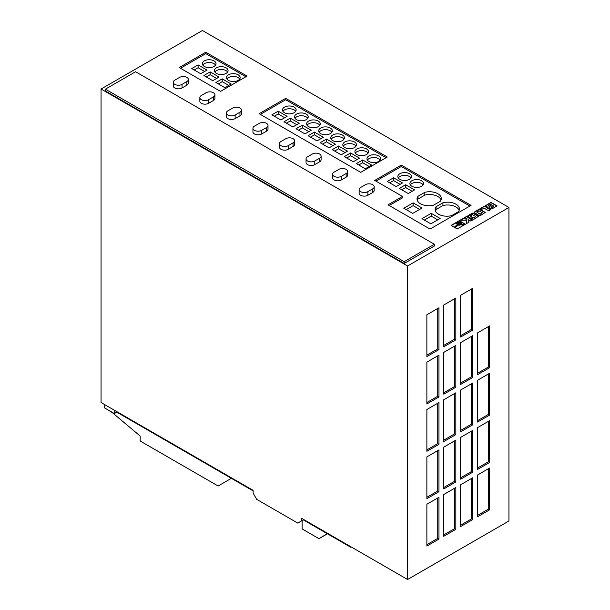 <?xml version="1.0" encoding="UTF-8"?>
<svg xmlns="http://www.w3.org/2000/svg" width="610" height="610" viewBox="0 0 610 610"><rect width="100%" height="100%" fill="white"/><g stroke="black" fill="none" stroke-linecap="round" stroke-linejoin="round"><path stroke-width="0.91" d="M460.359 222.734A1.639 0.945 0 0 0 458.575 222.528A1.639 0.945 0 0 0 457.569 223.405A1.639 0.945 0 0 0 458.049 224.076A1.639 0.945 0 0 0 459.826 224.274A1.639 0.945 0 0 0 460.84 223.405A1.639 0.945 0 0 0 460.359 222.734M460.817 223.542A1.639 0.945 0 0 0 460.359 223.016A1.639 0.945 0 0 0 458.689 222.787A1.639 0.945 0 0 0 457.584 223.542M294.142 107.139A6.824 3.942 0 0 0 286.7 106.285A6.824 3.942 0 0 0 282.483 109.922A6.824 3.942 0 0 0 284.489 112.713A6.824 3.942 0 0 0 291.923 113.567A6.824 3.942 0 0 0 296.14 109.922A6.824 3.942 0 0 0 294.142 107.139M295.697 111.317A6.824 3.942 0 0 0 294.142 109.922A6.824 3.942 0 0 0 282.926 111.317M306.205 114.1A6.824 3.942 0 0 0 298.77 113.246A6.824 3.942 0 0 0 294.554 116.891A6.824 3.942 0 0 0 296.551 119.674A6.824 3.942 0 0 0 303.993 120.528A6.824 3.942 0 0 0 308.202 116.891A6.824 3.942 0 0 0 306.205 114.1M307.768 118.287A6.824 3.942 0 0 0 306.205 116.891A6.824 3.942 0 0 0 294.996 118.287M318.275 121.07A6.824 3.942 0 0 0 310.833 120.216A6.824 3.942 0 0 0 306.624 123.86A6.824 3.942 0 0 0 308.622 126.644A6.824 3.942 0 0 0 316.056 127.498A6.824 3.942 0 0 0 320.273 123.86A6.824 3.942 0 0 0 318.275 121.07M319.831 125.248A6.824 3.942 0 0 0 318.275 123.86A6.824 3.942 0 0 0 307.059 125.248M330.338 128.039A6.824 3.942 0 0 0 322.904 127.185A6.824 3.942 0 0 0 318.687 130.822A6.824 3.942 0 0 0 320.685 133.613A6.824 3.942 0 0 0 328.127 134.467A6.824 3.942 0 0 0 332.343 130.822A6.824 3.942 0 0 0 330.338 128.039M331.901 132.218A6.824 3.942 0 0 0 330.338 130.822A6.824 3.942 0 0 0 319.129 132.218M378.612 155.908A6.824 3.942 0 0 0 371.17 155.054A6.824 3.942 0 0 0 366.953 158.691A6.824 3.942 0 0 0 368.958 161.482A6.824 3.942 0 0 0 376.393 162.336A6.824 3.942 0 0 0 380.609 158.691A6.824 3.942 0 0 0 378.612 155.908M380.167 160.087A6.824 3.942 0 0 0 378.612 158.691A6.824 3.942 0 0 0 367.395 160.087M366.541 148.939A6.824 3.942 0 0 0 359.107 148.085A6.824 3.942 0 0 0 354.89 151.722A6.824 3.942 0 0 0 356.888 154.513A6.824 3.942 0 0 0 364.33 155.367A6.824 3.942 0 0 0 368.539 151.722A6.824 3.942 0 0 0 366.541 148.939M368.104 153.118A6.824 3.942 0 0 0 366.541 151.722A6.824 3.942 0 0 0 355.333 153.118M354.479 141.97A6.824 3.942 0 0 0 347.037 141.116A6.824 3.942 0 0 0 342.82 144.761A6.824 3.942 0 0 0 344.825 147.544A6.824 3.942 0 0 0 352.26 148.398A6.824 3.942 0 0 0 356.476 144.761A6.824 3.942 0 0 0 354.479 141.97M356.034 146.148A6.824 3.942 0 0 0 354.479 144.761A6.824 3.942 0 0 0 343.262 146.148M342.408 135.001A6.824 3.942 0 0 0 334.966 134.147A6.824 3.942 0 0 0 330.757 137.791A6.824 3.942 0 0 0 332.755 140.575A6.824 3.942 0 0 0 340.197 141.428A6.824 3.942 0 0 0 344.406 137.791A6.824 3.942 0 0 0 342.408 135.001M343.964 139.187A6.824 3.942 0 0 0 342.408 137.791A6.824 3.942 0 0 0 331.2 139.187M238.144 74.809A6.824 3.942 0 0 0 230.71 73.955A6.824 3.942 0 0 0 226.493 77.6A6.824 3.942 0 0 0 228.491 80.383A6.824 3.942 0 0 0 235.933 81.237A6.824 3.942 0 0 0 240.149 77.6A6.824 3.942 0 0 0 238.144 74.809M239.707 78.987A6.824 3.942 0 0 0 238.144 77.6A6.824 3.942 0 0 0 226.935 78.987M226.081 67.84A6.824 3.942 0 0 0 218.639 66.986A6.824 3.942 0 0 0 214.43 70.63A6.824 3.942 0 0 0 216.428 73.413A6.824 3.942 0 0 0 223.862 74.267A6.824 3.942 0 0 0 228.079 70.63A6.824 3.942 0 0 0 226.081 67.84M227.637 72.026A6.824 3.942 0 0 0 226.081 70.63A6.824 3.942 0 0 0 214.865 72.026M214.011 60.878A6.824 3.942 0 0 0 206.577 60.024A6.824 3.942 0 0 0 202.36 63.661A6.824 3.942 0 0 0 204.358 66.452A6.824 3.942 0 0 0 211.8 67.306A6.824 3.942 0 0 0 216.016 63.661A6.824 3.942 0 0 0 214.011 60.878M215.574 65.056A6.824 3.942 0 0 0 214.011 63.661A6.824 3.942 0 0 0 202.802 65.056M438.582 214.217A11.773 6.801 0 0 0 451.606 215.643L458.43 211.708A11.773 6.801 0 0 0 459.406 208.994A11.773 6.801 0 0 0 442.936 202.756L436.112 206.698A11.773 6.801 0 0 0 435.136 209.413A11.773 6.801 0 0 0 438.582 214.217M420.481 203.77A11.773 6.801 0 0 0 433.504 205.196L440.328 201.254A11.773 6.801 0 0 0 441.312 198.54A11.773 6.801 0 0 0 424.834 192.31L418.01 196.252A11.773 6.801 0 0 0 417.034 198.959A11.773 6.801 0 0 0 420.481 203.77M421.571 180.705A6.824 3.942 0 0 0 414.129 179.851A6.824 3.942 0 0 0 409.92 183.496A6.824 3.942 0 0 0 411.918 186.279A6.824 3.942 0 0 0 419.352 187.133A6.824 3.942 0 0 0 423.569 183.496A6.824 3.942 0 0 0 421.571 180.705M423.126 184.891A6.824 3.942 0 0 0 421.571 183.496A6.824 3.942 0 0 0 410.355 184.891M409.501 173.743A6.824 3.942 0 0 0 402.066 172.889A6.824 3.942 0 0 0 397.85 176.526A6.824 3.942 0 0 0 399.847 179.317A6.824 3.942 0 0 0 407.289 180.171A6.824 3.942 0 0 0 411.498 176.526A6.824 3.942 0 0 0 409.501 173.743M411.064 177.922A6.824 3.942 0 0 0 409.501 176.526A6.824 3.942 0 0 0 398.292 177.922M186.858 77.386A5.116 2.958 0 0 0 179.622 77.386L174.796 80.177A5.116 2.958 0 0 0 173.293 82.266A5.116 2.958 0 0 0 176.458 84.996A5.116 2.958 0 0 0 182.032 84.355L186.858 81.565A5.116 2.958 0 0 0 188.36 79.475A5.116 2.958 0 0 0 186.858 77.386M213.408 92.712A5.116 2.958 0 0 0 206.172 92.712L201.346 95.503A5.116 2.958 0 0 0 199.844 97.592A5.116 2.958 0 0 0 203 100.322A5.116 2.958 0 0 0 208.582 99.682L213.408 96.898A5.116 2.958 0 0 0 214.911 94.802A5.116 2.958 0 0 0 213.408 92.712M239.959 108.039A5.116 2.958 0 0 0 232.715 108.039L227.888 110.829A5.116 2.958 0 0 0 226.394 112.919A5.116 2.958 0 0 0 229.551 115.648A5.116 2.958 0 0 0 235.132 115.008L239.959 112.225A5.116 2.958 0 0 0 241.461 110.135A5.116 2.958 0 0 0 239.959 108.039M266.509 123.373A5.116 2.958 0 0 0 259.265 123.373L254.439 126.156A5.116 2.958 0 0 0 252.936 128.245A5.116 2.958 0 0 0 256.101 130.975A5.116 2.958 0 0 0 261.682 130.334L266.509 127.551A5.116 2.958 0 0 0 268.003 125.462A5.116 2.958 0 0 0 266.509 123.373M293.052 138.699A5.116 2.958 0 0 0 285.815 138.699L280.989 141.482A5.116 2.958 0 0 0 279.487 143.571A5.116 2.958 0 0 0 282.643 146.301A5.116 2.958 0 0 0 288.225 145.66L293.052 142.877A5.116 2.958 0 0 0 294.554 140.788A5.116 2.958 0 0 0 293.052 138.699M319.602 154.025A5.116 2.958 0 0 0 312.358 154.025L307.531 156.808A5.116 2.958 0 0 0 306.037 158.897A5.116 2.958 0 0 0 309.194 161.635A5.116 2.958 0 0 0 314.775 160.994L319.602 158.203A5.116 2.958 0 0 0 321.104 156.114A5.116 2.958 0 0 0 319.602 154.025M346.152 169.351A5.116 2.958 0 0 0 338.908 169.351L334.082 172.134A5.116 2.958 0 0 0 332.58 174.231A5.116 2.958 0 0 0 335.744 176.961A5.116 2.958 0 0 0 341.325 176.321L346.152 173.53A5.116 2.958 0 0 0 347.647 171.44A5.116 2.958 0 0 0 346.152 169.351M372.695 184.677A5.116 2.958 0 0 0 365.459 184.677L360.632 187.468A5.116 2.958 0 0 0 359.13 189.557A5.116 2.958 0 0 0 362.294 192.287A5.116 2.958 0 0 0 367.868 191.647L372.695 188.856A5.116 2.958 0 0 0 374.197 186.767A5.116 2.958 0 0 0 372.695 184.677M461.755 223.008L461.656 223.977L464.195 224.93L465.43 224.221L459.269 220.66L451.08 225.395L454.275 227.248L457.363 224.503L456.562 223.481L457.332 222.322L459.887 221.926L461.755 223.008M467.039 218.883L462.616 218.731L460.039 220.218L466.36 220.218L466.551 223.573L468.953 222.185L468.571 219.768L470.851 221.087L472.674 220.035L466.52 216.481L464.698 217.534L467.039 219.165L462.616 218.731M489.365 208.109L491.774 208.971L497.112 205.928L490.951 202.375L485.537 205.646L487.634 207.118L489.258 206.981L489.365 208.109M490.516 209.733L484.355 206.18L479.978 208.712L481.465 209.573L484.027 208.094L488.694 210.785L490.516 209.733M479.018 215.49L480.512 215.513L485.255 212.44L480.268 209.428L478.781 209.398L474.031 212.303L479.018 215.49M459.109 224.93L458.209 224.823L455.007 227.667L457.233 228.948L463.47 225.349L461.107 224.465L458.804 224.915M471.034 218.227L473.871 219.31L478.598 216.283L473.612 213.271L472.414 213.111L468 215.62L467.794 216.321L469.654 217.435L471.484 216.375L470.508 215.81L472.445 214.697L475.762 216.611L473.833 217.732L472.864 217.175L471.034 218.227M471.042 205.372L401.296 165.104L374.746 180.43L402.501 196.45L388.021 204.815L430.019 229.055L471.042 205.372M247.081 76.067L205.806 52.239L179.256 67.565L220.53 91.393L247.081 76.067M387.297 157.022L285.693 98.355L259.143 113.689L360.754 172.348L387.297 157.022M301.378 520.978L297.756 523.067L256.734 499.376L253.112 493.109L253.112 490.326L101.062 402.539L101.062 89.022L202.429 30.5L508.938 207.461L508.938 520.978L407.571 579.5L301.378 518.187L301.378 520.978L303.795 519.583M101.062 89.022L407.571 265.983L508.938 207.461M404.194 263.474L434.358 246.059L434.358 244.244L135.572 71.744L105.408 89.159L105.408 90.974L404.194 263.474L404.194 261.659L434.358 244.244M359.13 189.557L359.13 193.179A5.116 2.958 0 0 0 362.294 195.909A5.116 2.958 0 0 0 367.868 195.269L372.695 192.478A5.116 2.958 0 0 0 374.197 190.389L374.197 186.767M332.58 174.231L332.58 177.853A5.116 2.958 0 0 0 335.744 180.583A5.116 2.958 0 0 0 341.325 179.942L346.152 177.152A5.116 2.958 0 0 0 347.647 175.062L347.647 171.44M306.037 158.897L306.037 162.527A5.116 2.958 0 0 0 309.194 165.257A5.116 2.958 0 0 0 314.775 164.616L319.602 161.825A5.116 2.958 0 0 0 321.104 159.736L321.104 156.114M279.487 143.571L279.487 147.193A5.116 2.958 0 0 0 282.643 149.93A5.116 2.958 0 0 0 288.225 149.29L293.052 146.499A5.116 2.958 0 0 0 294.554 144.41L294.554 140.788M252.936 128.245L252.936 131.867A5.116 2.958 0 0 0 256.101 134.596A5.116 2.958 0 0 0 261.682 133.956L266.509 131.173A5.116 2.958 0 0 0 268.003 129.084L268.003 125.462M226.394 112.919L226.394 116.54A5.116 2.958 0 0 0 229.551 119.27A5.116 2.958 0 0 0 235.132 118.63L239.959 115.847A5.116 2.958 0 0 0 241.461 113.757L241.461 110.135M199.844 97.592L199.844 101.214A5.116 2.958 0 0 0 203 103.944A5.116 2.958 0 0 0 208.582 103.303L213.408 100.52A5.116 2.958 0 0 0 214.911 98.431L214.911 94.802M173.293 82.266L173.293 85.888A5.116 2.958 0 0 0 176.458 88.618A5.116 2.958 0 0 0 182.032 87.977L186.858 85.194A5.116 2.958 0 0 0 188.36 83.097L188.36 79.475M489.632 367.7L489.632 325.9L477.561 332.869L477.561 374.67L489.632 367.7L488.419 367.006L488.419 326.594M472.735 472.209L472.735 430.408L460.664 437.37L460.664 479.178L472.735 472.209L471.53 471.515L471.53 431.102M472.735 424.834L472.735 383.027L460.664 389.996L460.664 431.796L472.735 424.834L471.53 424.133L471.53 383.728M455.838 434.587L455.838 392.787L443.775 399.748L443.775 441.556L455.838 434.587L454.633 433.885L454.633 393.48M472.735 519.583L472.735 477.782L460.664 484.752L460.664 526.552L472.735 519.583L471.53 518.889L471.53 478.476M455.838 529.335L455.838 487.535L443.775 494.504L443.775 536.304L455.838 529.335L454.633 528.641L454.633 488.229M455.838 481.961L455.838 440.161L443.775 447.13L443.775 488.93L455.838 481.961L454.633 481.267L454.633 440.855M489.632 462.456L489.632 420.648L477.561 427.618L477.561 469.418L489.632 462.456L488.419 461.755L488.419 421.35M426.878 356.553L438.948 349.591L438.948 307.783L426.878 314.752L426.878 356.553M426.878 403.927L438.948 396.965L438.948 355.165L426.878 362.126L426.878 403.927M455.838 387.213L455.838 345.405L443.775 352.374L443.775 394.174L455.838 387.213L454.633 386.511L454.633 346.106M426.878 451.308L438.948 444.339L438.948 402.539L426.878 409.501L426.878 451.308M489.632 415.082L489.632 373.274L477.561 380.243L477.561 422.044L489.632 415.082L488.419 414.381L488.419 373.976M489.632 509.83L489.632 468.03L477.561 474.992L477.561 516.8L489.632 509.83L488.419 509.137L488.419 468.724M455.838 339.831L455.838 298.031L443.775 305L443.775 346.8L455.838 339.831L454.633 339.137L454.633 298.725M472.735 330.079L472.735 288.278L460.664 295.248L460.664 337.048L472.735 330.079L471.53 329.385L471.53 288.972M426.878 498.683L438.948 491.713L438.948 449.913L426.878 456.882L426.878 498.683M472.735 377.453L472.735 335.652L460.664 342.622L460.664 384.422L472.735 377.453L471.53 376.759L471.53 336.354M426.878 546.057L438.948 539.095L438.948 497.287L426.878 504.257L426.878 546.057M407.571 265.983L407.571 579.5M107.581 409.645L112.408 412.711L140.163 436.058L140.163 441L218.113 486.002L231.388 478.339M230.664 478.758L230.908 478.065M230.664 478.202L229.459 477.226M302.102 520.559L302.102 528.923L319 538.676L327.448 533.796M319 538.676L327.273 533.697M116.754 411.597L116.754 412.154L253.112 490.882M303.307 519.865L350.613 547.17L351.093 546.895M116.754 412.154L114.337 413.549L104.684 407.976L104.684 404.628M350.613 546.613L350.613 547.17M114.337 413.549L114.337 410.202M105.408 89.159L404.194 261.659M386.092 157.715L285.693 99.75L285.693 98.355M285.693 99.75L260.348 114.383M320.166 142.694L329.095 147.849L335.409 144.204L326.48 139.042L320.166 142.694M332.229 149.656L341.165 154.81L347.479 151.166L338.55 146.011L332.229 149.656M344.299 156.625L353.228 161.78L359.542 158.135L350.613 152.98L344.299 156.625M356.37 163.594L365.298 168.749L371.612 165.104L362.683 159.95L356.37 163.594M296.033 128.756L304.962 133.91L311.275 130.266L302.346 125.111L296.033 128.756M308.096 135.725L317.025 140.879L323.346 137.235L314.409 132.08L308.096 135.725M283.963 121.786L292.892 126.949L299.205 123.296L290.276 118.142L283.963 121.786M271.9 114.825L280.829 119.979L287.142 116.335L278.213 111.18L271.9 114.825M245.868 76.761L205.806 53.627L205.806 52.239M205.806 53.627L180.469 68.259M203.839 75.526L212.768 80.688L219.081 77.043L210.153 71.881L203.839 75.526M215.902 82.495L224.831 87.649L231.152 84.005L222.215 78.85L215.902 82.495M191.769 68.564L200.698 73.719L207.011 70.074L198.082 64.919L191.769 68.564M469.837 206.066L401.296 166.492L401.296 165.104M402.501 196.45L402.501 197.846L389.226 205.509M401.296 166.492L375.958 181.124M431.224 213.309L421.929 218.677L430.858 223.832L440.153 218.471L431.224 213.309L431.224 216.1L424.346 220.073M399.329 188.391L408.258 193.553L414.571 189.901L405.642 184.746L399.329 188.391M412.757 213.386L422.051 208.018L413.122 202.863L403.828 208.223L412.757 213.386M387.258 181.429L396.187 186.584L402.501 182.939L393.572 177.784L387.258 181.429M400.091 184.327L393.572 180.568L389.676 182.817M393.572 180.568L393.572 177.784M419.642 209.413L413.122 205.646L406.245 209.619M413.122 205.646L413.122 202.863M441.06 199.935A11.773 6.801 0 0 0 424.834 195.093L424.834 192.31M424.834 195.093L418.01 199.035L418.01 196.252M418.01 199.035A11.773 6.801 0 0 0 417.286 200.354M412.154 191.296L405.642 187.537L401.738 189.786M405.642 187.537L405.642 184.746M437.736 219.859L431.224 216.1M459.162 210.389A11.773 6.801 0 0 0 442.936 205.547L436.112 209.489L436.112 206.698M436.112 209.489A11.773 6.801 0 0 0 435.387 210.808M442.936 205.547L442.936 202.756M204.602 71.469L198.082 67.702L194.186 69.959M198.082 67.702L198.082 64.919M228.735 85.4L222.215 81.641L218.319 83.89M222.215 81.641L222.215 78.85M284.725 117.73L278.213 113.963L274.309 116.213M278.213 113.963L278.213 111.18M296.796 124.692L290.276 120.932L286.38 123.182M290.276 120.932L290.276 118.142M320.929 138.63L314.409 134.863L310.513 137.12M314.409 134.863L314.409 132.08M308.858 131.661L302.346 127.902L298.442 130.151M302.346 127.902L302.346 125.111M369.195 166.492L362.683 162.733L358.779 164.982M362.683 162.733L362.683 159.95M357.132 159.53L350.613 155.763L346.716 158.02M350.613 155.763L350.613 152.98M345.062 152.561L338.55 148.802L334.646 151.051M338.55 148.802L338.55 146.011M216.664 78.431L210.153 74.672L206.249 76.921M210.153 74.672L210.153 71.881M332.999 145.592L326.48 141.833L322.576 144.082M326.48 141.833L326.48 139.042M475.762 216.611L473.833 218.006L472.864 217.45L471.278 218.365M471.24 216.512L470.508 215.81M478.568 216.527L473.017 213.34L467.702 216.192M463.173 225.517L461.107 224.747L459.109 225.212M458.804 225.189L458.209 225.098L455.197 227.774M485.224 212.684L479.368 209.489L474.061 212.509M476.875 212.135L480.2 214.331L482.418 212.776L479.094 210.854L476.875 212.135L480.2 214.057L482.418 212.776M490.272 209.878L484.355 206.18M484.355 206.462L480.215 208.849M458.087 223.405L459.2 224.327L460.314 223.405L459.2 222.764L458.087 223.405L459.2 224.045L460.314 223.405M489.258 206.981L489.029 207.781M496.868 206.066L490.951 202.65L485.575 205.867M490.852 206.798L491.805 207.697L493.925 206.195L492.865 205.578L490.951 206.683L491.805 207.415L493.925 206.195M488.32 205.463L489.54 206.363L491.675 204.891L490.493 204.213L488.32 205.463L489.54 206.081L491.675 204.891M472.43 220.172L466.52 216.756L464.934 217.671M468.907 222.208L468.571 219.768M462.616 219.013L460.519 220.218M457.18 224.663L456.562 223.329M465.186 224.358L459.269 220.942L451.316 225.532M461.846 223.405L461.762 223.794M426.878 544.661L437.736 538.394L438.948 539.095M437.736 538.394L437.736 497.989M460.664 383.027L471.53 376.759M426.878 497.287L437.736 491.019L438.948 491.713M437.736 491.019L437.736 450.607M460.664 335.652L471.53 329.385M443.775 345.405L454.633 339.137M477.561 515.404L488.419 509.137M477.561 420.648L488.419 414.381M426.878 449.913L437.736 443.645L438.948 444.339M437.736 443.645L437.736 403.233M443.775 392.787L454.633 386.511M426.878 402.539L437.736 396.264L438.948 396.965M437.736 396.264L437.736 355.859M426.878 355.165L437.736 348.889L438.948 349.591M437.736 348.889L437.736 308.485M477.561 468.03L488.419 461.755M443.775 487.535L454.633 481.267M443.775 534.909L454.633 528.641M460.664 525.157L471.53 518.889M443.775 440.161L454.633 433.885M460.664 430.408L471.53 424.133M460.664 477.782L471.53 471.515M477.561 373.274L488.419 367.006M372.695 188.856L372.695 192.478M367.868 191.647L367.868 195.269M346.152 173.53L346.152 177.152M341.325 176.321L341.325 179.942M319.602 158.203L319.602 161.825M314.775 160.994L314.775 164.616M293.052 142.877L293.052 146.499M288.225 145.66L288.225 149.29M266.509 127.551L266.509 131.173M261.682 130.334L261.682 133.956M239.959 112.225L239.959 115.847M235.132 115.008L235.132 118.63M213.408 96.898L213.408 100.52M208.582 99.682L208.582 103.303M186.858 81.565L186.858 85.194M182.032 84.355L182.032 87.977"/></g></svg>
